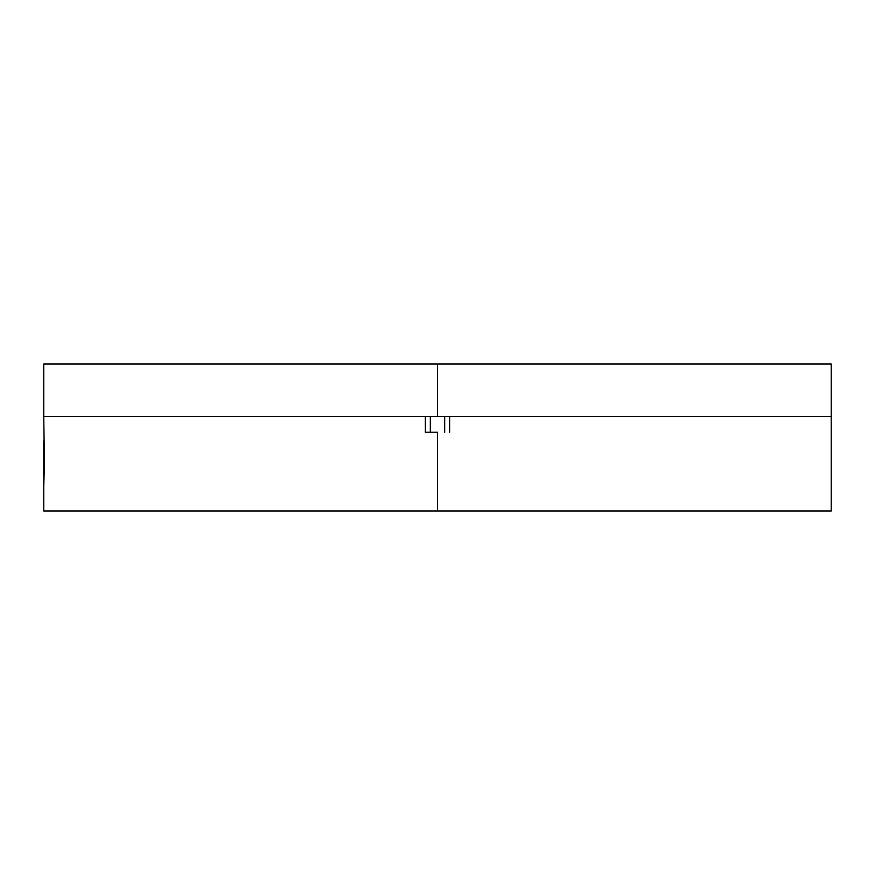 <?xml version="1.0" encoding="UTF-8"?>
<svg xmlns="http://www.w3.org/2000/svg" width="875" height="875" viewBox="0 0 875 875"><rect width="100%" height="100%" fill="white"/><g stroke="black" fill="none" stroke-linecap="round" stroke-linejoin="round"><path stroke-width="1.31" d="M437.5 432.25L437.5 511L831.25 511L437.5 511L437.5 432.25L425.392 432.25L425.392 416.5L425.392 432.25L437.5 432.25M449.608 416.5L449.608 432.25L449.608 416.5L831.25 416.5L437.5 416.5L831.25 416.5L831.25 511M444.664 416.5L444.664 432.25L444.664 416.5M449.444 432.25L449.444 416.5L449.444 432.25M430.336 432.25L430.336 416.5L430.336 432.25M425.392 416.5L43.75 416.5L437.5 416.5L437.5 364L437.5 416.5L43.75 416.5L44.428 463.75L43.75 486.85L43.75 440.65L43.75 511L437.5 511L43.75 511M831.25 416.5L831.25 364L43.75 364L43.75 416.5M831.25 364L437.5 364"/></g></svg>
